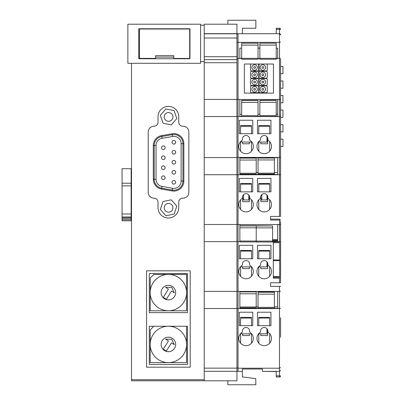<?xml version="1.0" encoding="UTF-8"?>
<svg xmlns="http://www.w3.org/2000/svg" width="405" height="405" viewBox="0 0 405 405"><rect width="100%" height="100%" fill="white"/><g stroke="black" fill="none" stroke-linecap="round" stroke-linejoin="round"><path stroke-width="0.61" d="M267.842 138.874L267.599 137.806M267.599 140.768L266.981 140.768M266.981 136.779L266.981 142.039L267.599 142.039M269.669 126.259L258.765 126.259L258.765 125.621L269.669 125.621L269.669 133.69M258.765 126.259L258.765 133.69M260.835 142.039L260.835 143.78L267.599 143.78L267.599 138.874M258.765 142.039L258.765 151.227M269.669 141.603L269.669 151.227M267.811 196.769L267.599 195.985M260.835 195.985L260.623 196.769M267.599 198.663L266.981 198.663M261.822 198.663L260.835 198.663M260.835 199.938L261.822 199.938L261.822 194.582M261.822 199.938L267.599 199.938M269.669 184.153L258.765 184.153L258.765 183.516L269.669 183.516L269.669 191.864M258.765 184.153L258.765 191.864M260.835 196.769L260.835 201.675L267.599 201.675L267.599 196.769M258.765 199.781L258.765 209.4M269.669 199.781L269.669 209.4M249.632 196.769L249.419 195.985M242.656 195.985L242.443 196.769M249.419 198.663L248.802 198.663M243.643 198.663L242.656 198.663M242.656 199.938L243.643 199.938L243.643 194.582M243.643 199.938L249.419 199.938M251.49 184.153L240.585 184.153L240.585 183.516L251.49 183.516L251.49 191.864M240.585 184.153L240.585 191.864M242.656 196.769L242.656 201.675L249.419 201.675L249.419 196.769M240.585 199.781L240.585 209.4M251.49 199.781L251.49 209.4M266.981 194.957L266.981 199.938M248.802 194.957L248.802 199.938M280.579 66.425L282.948 66.425L282.948 73.7L280.579 73.7M273.304 242.737L273.304 259.995L279.683 259.995L279.683 242.737L273.304 242.737L273.304 241.861L279.485 241.861L280.579 241.456L280.579 241.861L279.485 241.861M279.683 259.995L279.683 277.268L273.304 277.268L273.304 259.995M257.357 67.478A2.729 2.729 0 0 0 254.629 64.754A2.729 2.729 0 0 0 251.905 67.478A2.729 2.729 0 0 0 254.629 70.207A2.729 2.729 0 0 0 257.357 67.478M265.538 67.478A2.729 2.729 0 0 0 262.81 64.754A2.729 2.729 0 0 0 260.086 67.478A2.729 2.729 0 0 0 262.81 70.207A2.729 2.729 0 0 0 265.538 67.478M265.538 74.753A2.729 2.729 0 0 0 262.81 72.024A2.729 2.729 0 0 0 260.086 74.753A2.729 2.729 0 0 0 262.81 77.476A2.729 2.729 0 0 0 265.538 74.753M257.357 74.753A2.729 2.729 0 0 0 254.629 72.024A2.729 2.729 0 0 0 251.905 74.753A2.729 2.729 0 0 0 254.629 77.476A2.729 2.729 0 0 0 257.357 74.753M265.538 82.023A2.729 2.729 0 0 0 262.81 79.299A2.729 2.729 0 0 0 260.086 82.023A2.729 2.729 0 0 0 262.81 84.751A2.729 2.729 0 0 0 265.538 82.023M257.357 82.023A2.729 2.729 0 0 0 254.629 79.299A2.729 2.729 0 0 0 251.905 82.023A2.729 2.729 0 0 0 254.629 84.751A2.729 2.729 0 0 0 257.357 82.023M257.357 89.297A2.729 2.729 0 0 0 254.629 86.569A2.729 2.729 0 0 0 251.905 89.297A2.729 2.729 0 0 0 254.629 92.021A2.729 2.729 0 0 0 257.357 89.297M265.538 89.297A2.729 2.729 0 0 0 262.81 86.569A2.729 2.729 0 0 0 260.086 89.297A2.729 2.729 0 0 0 262.81 92.021A2.729 2.729 0 0 0 265.538 89.297M258.719 86.751A0.911 0.911 0 0 0 257.813 85.84L251.449 85.84A0.911 0.911 0 0 0 250.538 86.751L250.538 91.839A0.911 0.911 0 0 0 251.449 92.75L257.813 92.75A0.911 0.911 0 0 0 258.719 91.839L258.719 86.751M258.719 79.476A0.911 0.911 0 0 0 257.813 78.57L251.449 78.57A0.911 0.911 0 0 0 250.538 79.476L250.538 84.569A0.911 0.911 0 0 0 251.449 85.475L257.813 85.475A0.911 0.911 0 0 0 258.719 84.569L258.719 79.476M258.719 72.206A0.911 0.911 0 0 0 257.813 71.295L251.449 71.295A0.911 0.911 0 0 0 250.538 72.206L250.538 77.294A0.911 0.911 0 0 0 251.449 78.205L257.813 78.205A0.911 0.911 0 0 0 258.719 77.294L258.719 72.206M267.249 86.751A0.911 0.911 0 0 0 266.343 85.84L259.98 85.84A0.911 0.911 0 0 0 259.068 86.751L259.068 91.839A0.911 0.911 0 0 0 259.98 92.75L266.343 92.75A0.911 0.911 0 0 0 267.249 91.839L267.249 86.751M267.249 79.476A0.911 0.911 0 0 0 266.343 78.57L259.98 78.57A0.911 0.911 0 0 0 259.068 79.476L259.068 84.569A0.911 0.911 0 0 0 259.98 85.475L266.343 85.475A0.911 0.911 0 0 0 267.249 84.569L267.249 79.476M267.249 72.206A0.911 0.911 0 0 0 266.343 71.295L259.98 71.295A0.911 0.911 0 0 0 259.068 72.206L259.068 77.294A0.911 0.911 0 0 0 259.98 78.205L266.343 78.205A0.911 0.911 0 0 0 267.249 77.294L267.249 72.206M267.249 64.937A0.911 0.911 0 0 0 266.343 64.025L259.98 64.025A0.911 0.911 0 0 0 259.068 64.937L259.068 70.024A0.911 0.911 0 0 0 259.98 70.936L266.343 70.936A0.911 0.911 0 0 0 267.249 70.024L267.249 64.937M258.719 64.937A0.911 0.911 0 0 0 257.813 64.025L251.449 64.025A0.911 0.911 0 0 0 250.538 64.937L250.538 70.024A0.911 0.911 0 0 0 251.449 70.936L257.813 70.936A0.911 0.911 0 0 0 258.719 70.024L258.719 64.937M251.449 64.025L244.352 64.025L244.352 93.115L273.441 93.115L273.441 64.025L266.343 64.025M259.98 64.025L257.813 64.025M280.579 139.143L282.948 139.143L282.948 146.418L280.579 146.418M280.579 124.598L282.948 124.598L282.948 131.873L280.579 131.873M280.579 109.147L280.579 110.059L282.948 110.059L282.948 117.328L280.579 117.328L280.579 118.24M280.579 94.603L280.579 95.514L282.948 95.514L282.948 102.784L280.579 102.784L280.579 103.695M280.579 80.97L282.948 80.97L282.948 88.239L280.579 88.239M256.218 172.55L258.036 172.55M274.398 172.55L277.668 172.55L277.668 157.682L277.668 174.778L238.039 174.778L238.039 371.37L236.945 371.112M239.856 114.245L241.674 114.245M258.036 114.245L259.853 114.245M276.215 114.245L277.668 114.245M241.527 332.687L241.527 333.821L251.692 333.821M251.221 333.29L250.077 332.348M266.981 328.759L266.981 333.821L258.562 333.821L259.478 332.875M241.527 140.707L241.527 142.039L251.844 142.039L250.685 140.824M280.579 59.155L280.579 216.407L279.485 216.407L279.485 42.368L238.039 42.368L236.945 42.029L236.945 34.795A1.088 1.088 0 0 1 238.039 33.701L238.039 174.778L236.945 174.555M238.039 33.701L279.485 33.701L279.485 42.368L280.579 42.029M238.763 204.591A7.27 7.27 0 0 0 246.037 211.861A7.27 7.27 0 0 0 249.672 198.293L249.672 197.321A3.635 3.635 0 0 0 246.037 193.681A3.635 3.635 0 0 0 242.403 197.321L242.403 198.293A7.27 7.27 0 0 0 238.763 204.591M256.947 204.591A7.27 7.27 0 0 0 264.217 211.861A7.27 7.27 0 0 0 267.852 198.293L267.852 197.321A3.635 3.635 0 0 0 264.217 193.681A3.635 3.635 0 0 0 260.582 197.321L260.582 198.293A7.27 7.27 0 0 0 256.947 204.591M256.947 271.497A7.27 7.27 0 0 0 264.217 278.767A7.27 7.27 0 0 0 267.852 265.199L267.852 264.222A3.635 3.635 0 0 0 264.217 260.587A3.635 3.635 0 0 0 260.582 264.222L260.582 265.199A7.27 7.27 0 0 0 256.947 271.497M238.763 271.497A7.27 7.27 0 0 0 246.037 278.767A7.27 7.27 0 0 0 249.672 265.199L249.672 264.222A3.635 3.635 0 0 0 246.037 260.587A3.635 3.635 0 0 0 242.403 264.222L242.403 265.199A7.27 7.27 0 0 0 238.763 271.497M250.786 265.984L251.657 266.88L241.527 266.88L241.527 265.786M267.816 263.711L267.599 262.885M267.821 330.652L267.599 329.786M256.947 146.413A7.27 7.27 0 0 0 264.217 153.687A7.27 7.27 0 0 0 267.852 140.115L267.852 139.143A3.635 3.635 0 0 0 264.217 135.508A3.635 3.635 0 0 0 260.582 139.143L260.582 140.115A7.27 7.27 0 0 0 256.947 146.413M238.763 146.413A7.27 7.27 0 0 0 246.037 153.687A7.27 7.27 0 0 0 249.672 140.115L249.672 139.143A3.635 3.635 0 0 0 246.037 135.508A3.635 3.635 0 0 0 242.403 139.143L242.403 140.115A7.27 7.27 0 0 0 238.763 146.413M266.981 142.039L258.405 142.039L259.478 140.894M256.947 338.393A7.27 7.27 0 0 0 264.217 345.662A7.27 7.27 0 0 0 267.852 332.095L267.852 331.118A3.635 3.635 0 0 0 264.217 327.483A3.635 3.635 0 0 0 260.582 331.118L260.582 332.095A7.27 7.27 0 0 0 256.947 338.393M238.763 338.393A7.27 7.27 0 0 0 246.037 345.662A7.27 7.27 0 0 0 249.672 332.095L249.672 331.118A3.635 3.635 0 0 0 246.037 327.483A3.635 3.635 0 0 0 242.403 331.118L242.403 332.095A7.27 7.27 0 0 0 238.763 338.393M280.579 317.753L280.579 337.198M227.858 380.796L227.858 384.75L255.854 384.75L255.752 378.604L242.403 376.969L242.403 369.046L262.399 369.046L262.399 371.37L276.215 371.517L276.215 375.875L279.485 375.875L279.485 371.37L262.399 371.37M242.403 369.046L262.399 369.046L262.399 369.517M236.945 291.225L239.856 291.443L239.856 308.58L236.945 308.357M236.945 99.245L239.856 99.468L239.856 116.599L236.945 116.377M273.304 277.268L273.304 278.22L280.579 278.22L280.579 237.452M280.579 221.408L280.579 241.456M280.579 278.22L280.579 282.766L279.485 282.766L279.485 278.22M279.485 216.407L270.58 216.407L270.58 220.047L280.579 220.047M272.58 241.679L279.485 241.679L279.485 224.547L280.579 224.324M240.585 151.227L240.585 141.603L241.39 140.824M251.49 318.036L240.585 318.036L240.585 317.399L251.49 317.399L251.49 325.666M240.585 318.036L240.585 325.666M242.656 333.821L242.656 335.558L249.419 335.558L249.419 333.821L242.656 333.821M240.585 333.583L240.585 343.202M251.49 333.821L251.49 343.202M251.49 126.259L240.585 126.259L240.585 125.621L251.49 125.621L251.49 133.69M240.585 126.259L240.585 133.69M242.656 142.039L242.656 143.78L249.419 143.78L249.419 142.039M251.49 142.039L251.49 151.227M267.599 332.546L266.981 332.546M269.669 318.036L258.765 318.036L258.765 317.399L269.669 317.399L269.669 325.666M258.765 318.036L258.765 325.666M267.599 333.821L260.835 333.821L260.835 335.558L267.599 335.558L267.599 330.652M258.765 333.821L258.765 343.202M269.669 333.583L269.669 343.202M239.309 325.666L252.766 325.666L252.766 312.214L239.309 312.214L239.309 325.666M257.489 325.666L270.945 325.666L270.945 312.214L257.489 312.214L257.489 325.666M251.49 251.095L240.585 251.095L240.585 250.457L251.49 250.457L251.49 258.77M240.585 251.095L240.585 258.77M242.656 266.88L242.656 268.616L249.419 268.616L249.419 266.88M240.585 266.682L240.585 276.306M251.49 266.88L251.49 276.306M269.669 251.095L258.765 251.095L258.765 250.457L269.669 250.457L269.669 258.77M258.765 251.095L258.765 258.77M260.835 266.88L260.835 268.616L267.599 268.616L267.599 263.711M258.765 266.88L258.765 276.306M269.669 266.682L269.669 276.306M267.599 265.604L266.981 265.604M266.981 261.858L266.981 266.88L267.599 266.88M239.309 258.77L252.766 258.77L252.766 245.314L239.309 245.314L239.309 258.77M239.309 133.69L252.766 133.69L252.766 120.234L239.309 120.234L239.309 133.69M257.489 258.77L270.945 258.77L270.945 245.314L257.489 245.314L257.489 258.77M266.981 266.88L258.598 266.88L259.478 265.979M257.489 191.864L270.945 191.864L270.945 178.413L257.489 178.413L257.489 191.864M239.309 191.864L252.766 191.864L252.766 178.413L239.309 178.413L239.309 191.864M257.489 133.69L270.945 133.69L270.945 120.234L257.489 120.234L257.489 133.69M276.215 33.701L276.215 28.249L279.485 28.249A1.088 1.088 0 0 1 280.579 29.342A1.088 1.088 0 0 0 279.485 28.249L279.485 29.342L276.215 29.342M239.856 58.35L239.856 48.16L239.856 58.35L277.668 58.35L277.668 48.16L277.668 58.35M239.856 48.16L241.674 48.16M258.036 48.16L259.853 48.16M276.215 48.16L277.668 48.16M280.579 58.315L276.215 58.538M259.853 58.538L258.036 58.538M241.674 58.538L236.945 58.315M280.579 99.245L277.668 99.468L277.668 116.599L280.579 116.377M239.856 99.468L277.668 99.468M280.579 157.423L236.945 157.423M239.856 116.599L277.668 116.599M280.579 174.555L277.668 174.778M239.856 157.682L239.856 157.94L239.856 157.682L277.668 157.682M239.856 174.125L256.218 174.125L256.218 157.94L239.856 157.94L239.856 174.778M256.218 227.251L256.218 225.742L239.856 225.742L239.856 224.547L236.945 224.324M239.856 224.547L277.668 224.547L277.668 240.96L272.58 240.96M279.485 220.047L279.485 224.547L277.668 224.547M239.856 241.679L236.945 241.456M239.856 291.443L277.668 291.443L277.668 308.58L280.579 308.357M279.485 371.37L280.579 370.281L279.485 371.37L279.485 291.443L277.668 291.443M280.579 291.225L279.485 291.443L279.485 286.401L270.58 286.401L270.58 282.766L279.485 282.766M280.579 367.573L279.485 368.206L238.039 368.206L236.945 367.573M239.856 308.58L277.668 308.58M242.403 371.37L238.039 371.37M227.858 24.209L227.858 20.25L255.854 20.25L255.854 28.249L242.403 28.249L242.403 33.701M276.215 376.969L279.485 376.969L276.215 376.969L276.215 375.875M280.554 220.047L279.485 219.135L270.58 219.135M280.579 375.875A1.088 1.088 0 0 1 279.485 376.969A1.088 1.088 0 0 0 280.579 375.875A1.088 1.088 0 0 1 279.485 376.969A1.088 1.088 0 0 0 280.579 375.875L279.485 375.875L279.485 376.969M279.485 286.401L280.579 286.401M279.485 33.701A1.088 1.088 0 0 1 280.579 34.795L279.485 33.701L279.485 29.342L280.579 29.342M280.559 282.108L280.579 279.784M239.856 116.377L241.674 116.377M258.036 116.377L259.853 116.377M276.215 116.377L277.668 116.377M239.856 174.555L277.668 174.555M272.58 240.418L277.668 240.418L277.668 239.482L272.58 239.482M239.856 308.357L277.668 308.357M256.218 306.863L258.036 306.863M274.398 306.863L277.668 306.863M172.14 133.782L172.297 134.678A9.092 9.092 0 0 1 182.944 143.633L182.944 181.101A9.092 9.092 0 0 1 172.297 190.051L161.752 188.219A9.092 9.092 0 0 1 154.219 179.263L154.219 145.466A9.092 9.092 0 0 1 161.752 136.51L172.297 134.678A9.092 9.092 0 0 1 182.944 143.633L181.126 143.633A7.27 7.27 0 0 0 172.606 136.47L162.061 138.302A7.27 7.27 0 0 0 156.036 145.466L156.036 179.263A7.27 7.27 0 0 0 162.061 186.427L172.606 188.264A7.27 7.27 0 0 0 181.126 181.101L181.126 143.633L181.126 181.101L182.944 181.101A9.092 9.092 0 0 1 172.297 190.051L172.14 190.947L161.595 189.115A9.998 9.998 0 0 1 153.313 179.263L153.313 145.466A9.998 9.998 0 0 1 161.595 135.614L172.14 133.782A9.998 9.998 0 0 1 183.85 143.633L183.85 181.101A9.998 9.998 0 0 1 172.14 190.947M161.489 177.714A1.817 1.817 0 0 0 163.311 179.531A1.817 1.817 0 0 0 165.129 177.714A1.817 1.817 0 0 0 163.311 175.897A1.817 1.817 0 0 0 161.489 177.714M161.489 167.716A1.817 1.817 0 0 0 163.311 169.533A1.817 1.817 0 0 0 165.129 167.716A1.817 1.817 0 0 0 163.311 165.898A1.817 1.817 0 0 0 161.489 167.716M161.489 157.717A1.817 1.817 0 0 0 163.311 159.535A1.817 1.817 0 0 0 165.129 157.717A1.817 1.817 0 0 0 163.311 155.895A1.817 1.817 0 0 0 161.489 157.717M172.034 182.285A1.817 1.817 0 0 0 173.851 184.108A1.817 1.817 0 0 0 175.669 182.285A1.817 1.817 0 0 0 173.851 180.468A1.817 1.817 0 0 0 172.034 182.285M172.034 172.287A1.817 1.817 0 0 0 173.851 174.109A1.817 1.817 0 0 0 175.669 172.287A1.817 1.817 0 0 0 173.851 170.47A1.817 1.817 0 0 0 172.034 172.287M172.034 162.289A1.817 1.817 0 0 0 173.851 164.106A1.817 1.817 0 0 0 175.669 162.289A1.817 1.817 0 0 0 173.851 160.471A1.817 1.817 0 0 0 172.034 162.289M172.034 152.29A1.817 1.817 0 0 0 173.851 154.108A1.817 1.817 0 0 0 175.669 152.29A1.817 1.817 0 0 0 173.851 150.473A1.817 1.817 0 0 0 172.034 152.29M161.489 147.719A1.817 1.817 0 0 0 163.311 149.536A1.817 1.817 0 0 0 165.129 147.719A1.817 1.817 0 0 0 163.311 145.896A1.817 1.817 0 0 0 161.489 147.719M172.034 142.292A1.817 1.817 0 0 0 173.851 144.109A1.817 1.817 0 0 0 175.669 142.292A1.817 1.817 0 0 0 173.851 140.474A1.817 1.817 0 0 0 172.034 142.292M172.297 134.678L172.606 136.47L162.061 138.302L161.752 136.51A9.092 9.092 0 0 0 154.219 145.466L153.313 145.466M154.219 145.466L156.036 145.466L156.036 179.263L153.313 179.263M154.219 179.263A9.092 9.092 0 0 0 161.752 188.219L162.061 186.427L172.606 188.264L172.297 190.051M164.217 207.795A4.364 4.364 0 0 0 168.581 212.159A4.364 4.364 0 0 0 172.945 207.795A4.364 4.364 0 0 0 168.581 203.431A4.364 4.364 0 0 0 164.217 207.795M176.808 206.11L171.234 199.827L163.007 201.518L160.355 209.481L165.928 215.764L174.155 214.078L176.808 206.11M161.119 292.613A7.27 7.27 0 0 0 168.389 299.887A7.27 7.27 0 0 0 175.664 292.613A7.27 7.27 0 0 0 168.389 285.343A7.27 7.27 0 0 0 161.119 292.613A7.27 7.27 0 0 0 168.389 299.887A7.27 7.27 0 0 0 175.664 292.613A7.27 7.27 0 0 0 168.389 285.343A7.27 7.27 0 0 0 161.119 292.613M186.568 292.613A18.179 18.179 0 0 0 168.389 274.433A18.179 18.179 0 0 0 150.209 292.613L150.209 310.792L186.568 310.792L186.568 274.433L153.844 274.433L150.209 278.068L150.209 292.613A18.179 18.179 0 0 0 168.389 310.792A18.179 18.179 0 0 0 186.568 292.613M163.301 297.341L166.354 299.255L171.492 291.058L174.347 292.85L171.685 287.353L165.579 287.353L168.44 289.145L163.301 297.341M175.664 344.427A7.27 7.27 0 0 0 168.389 337.152A7.27 7.27 0 0 0 161.119 344.427A7.27 7.27 0 0 0 168.389 351.697A7.27 7.27 0 0 0 175.664 344.427A7.27 7.27 0 0 0 168.389 337.152A7.27 7.27 0 0 0 161.119 344.427A7.27 7.27 0 0 0 168.389 351.697A7.27 7.27 0 0 0 175.664 344.427M163.301 349.156L166.354 351.069L171.492 342.868L174.347 344.66L171.685 339.162L165.579 339.162L168.44 340.954L163.301 349.156M186.568 344.427A18.179 18.179 0 0 0 168.389 326.248A18.179 18.179 0 0 0 150.209 344.427L150.209 362.607L186.568 362.607L186.568 326.248L153.844 326.248L150.209 329.883L150.209 344.427A18.179 18.179 0 0 0 168.389 362.607A18.179 18.179 0 0 0 186.568 344.427M131.144 217.019L122.052 217.019L122.052 168.703L131.144 168.703L131.144 220.796L122.052 220.786L131.144 220.796M122.052 217.019L122.052 220.796M122.052 217.338L131.144 217.338M139.426 29.018L139.426 58.381L155.606 58.381L155.606 55.657L173.785 55.657L173.785 58.436L189.965 58.436L189.965 29.018L139.426 29.018M258.036 44.55L258.036 59.226L241.674 59.226L241.674 43.213L258.036 43.213L258.036 44.55M258.036 43.213L241.674 43.213M276.215 44.55L276.215 59.226L259.853 59.226L259.853 43.213L276.215 43.213L276.215 44.55M276.215 43.213L259.853 43.213M258.036 101.852L258.036 116.529L241.674 116.529L241.674 100.344L258.036 100.344L258.036 101.852M276.215 101.776L276.215 116.448L259.853 116.448L259.853 100.263L276.215 100.263L276.215 101.776M274.398 159.378L274.398 174.054L258.036 174.054L258.036 157.864L274.398 157.864L274.398 159.378M158.026 202.156L158.026 207.654A10.363 10.363 0 0 0 168.389 218.017A10.363 10.363 0 0 0 178.752 207.654L178.752 202.156A3.999 3.999 0 0 1 182.857 198.161A5.837 5.837 0 0 0 188.846 192.329L188.846 132.065A5.837 5.837 0 0 0 182.857 126.228A3.999 3.999 0 0 1 178.752 122.234L178.752 116.736A10.363 10.363 0 0 0 168.389 106.373A10.363 10.363 0 0 0 158.026 116.736L158.026 122.234A3.999 3.999 0 0 1 154.138 126.228A5.832 5.832 0 0 0 148.205 132.065L148.205 192.329A5.837 5.837 0 0 0 153.885 198.161A3.999 3.999 0 0 1 158.026 202.156M131.504 63.296L127.869 63.296L127.869 24.209L200.586 24.209L200.586 63.296L131.504 63.296L131.504 380.796L236.945 380.796L236.945 371.309L204.226 371.309L204.226 380.796M139.426 31.484L138.778 31.484M204.226 38.004L204.226 24.209L236.945 24.209L236.945 38.004L204.226 38.004L204.226 371.309M149.303 273.567L187.48 273.567L187.48 312.619L149.303 312.619L149.303 273.567M186.568 326.258L187.48 326.258L187.48 364.434L149.303 364.434L149.303 326.258L153.834 326.258M204.226 33.645L236.945 33.645M204.226 368.145L236.945 368.145L236.945 371.309M204.226 308.519L236.945 308.519L236.945 368.145M204.226 291.387L236.945 291.387L236.945 308.519M204.226 241.618L236.945 241.618L236.945 291.387M204.226 224.486L236.945 224.486L236.945 241.618M204.226 174.717L236.945 174.717L236.945 224.486M204.226 157.585L236.945 157.585L236.945 174.717M204.226 116.539L236.945 116.539L236.945 157.585M204.226 99.407L236.945 99.407L236.945 116.539M204.226 62.729L236.945 62.729L236.945 99.407M204.226 59.662L236.945 59.662L236.945 62.729M204.226 56.705L236.945 56.705L236.945 59.662M236.945 40.748L236.945 56.705M200.586 61.56L204.226 61.56M200.586 25.201L204.226 25.201M146.575 367.178L190.203 367.178L190.203 270.824L146.575 270.824L146.575 367.178M138.778 58.75L189.682 58.75L189.682 28.755L138.778 28.755L138.778 58.75M138.778 57.11L139.426 57.11M155.606 57.11L173.785 57.11M239.856 225.742L239.856 241.927L256.218 241.927M239.856 291.701L256.218 291.701L256.218 307.886L239.856 307.886M274.398 293.584L274.398 308.261L258.036 308.261L258.036 292.076L274.398 292.076L274.398 293.584M272.58 227.306L272.58 241.982L256.218 241.982L256.218 225.97L272.58 225.97L272.58 227.306M272.58 225.97L256.218 225.798M164.217 116.934A4.364 4.364 0 0 0 168.581 121.297A4.364 4.364 0 0 0 172.945 116.934A4.364 4.364 0 0 0 168.581 112.57A4.364 4.364 0 0 0 164.217 116.934M176.823 118.543L174.094 110.6L165.853 108.991L160.34 115.324L163.068 123.267L171.31 124.877L176.823 118.543M273.304 276.666L279.683 276.666M273.304 260.597L279.683 260.597M255.54 67.478A0.911 0.911 0 0 0 254.629 66.572A0.911 0.911 0 0 0 253.722 67.478A0.911 0.911 0 0 0 254.629 68.389A0.911 0.911 0 0 0 255.54 67.478M263.721 67.478A0.911 0.911 0 0 0 262.81 66.572A0.911 0.911 0 0 0 261.903 67.478A0.911 0.911 0 0 0 262.81 68.389A0.911 0.911 0 0 0 263.721 67.478M263.721 74.753A0.911 0.911 0 0 0 262.81 73.842A0.911 0.911 0 0 0 261.903 74.753A0.911 0.911 0 0 0 262.81 75.659A0.911 0.911 0 0 0 263.721 74.753M255.54 74.753A0.911 0.911 0 0 0 254.629 73.842A0.911 0.911 0 0 0 253.722 74.753A0.911 0.911 0 0 0 254.629 75.659A0.911 0.911 0 0 0 255.54 74.753M263.721 82.023A0.911 0.911 0 0 0 262.81 81.116A0.911 0.911 0 0 0 261.903 82.023A0.911 0.911 0 0 0 262.81 82.934A0.911 0.911 0 0 0 263.721 82.023M255.54 82.023A0.911 0.911 0 0 0 254.629 81.116A0.911 0.911 0 0 0 253.722 82.023A0.911 0.911 0 0 0 254.629 82.934A0.911 0.911 0 0 0 255.54 82.023M255.54 89.297A0.911 0.911 0 0 0 254.629 88.386A0.911 0.911 0 0 0 253.722 89.297A0.911 0.911 0 0 0 254.629 90.204A0.911 0.911 0 0 0 255.54 89.297M263.721 89.297A0.911 0.911 0 0 0 262.81 88.386A0.911 0.911 0 0 0 261.903 89.297A0.911 0.911 0 0 0 262.81 90.204A0.911 0.911 0 0 0 263.721 89.297M161.595 135.614L161.752 136.51M161.752 188.219L161.595 189.115M183.85 143.633L182.944 143.633M183.85 181.101L182.944 181.101M122.052 183.232L131.144 183.232M122.052 219.707L131.144 219.707M122.052 218.416L131.144 218.416M258.036 45.117L241.674 45.117M276.215 45.117L259.853 45.117M258.036 102.424L241.674 102.424M258.036 115.643L241.674 115.643M258.036 100.516L241.674 100.516M276.215 102.343L259.853 102.343M276.215 115.562L259.853 115.562M276.215 100.435L259.853 100.435M256.218 160.021L239.856 160.021M256.218 173.239L239.856 173.239M256.218 158.112L239.856 158.112M274.398 159.945L258.036 159.945M274.398 173.168L258.036 173.168M274.398 158.041L258.036 158.041M204.226 33.787L236.945 33.787M131.504 379.703L204.226 379.703M256.218 227.818L239.856 227.818M256.218 241.041L239.856 241.041M256.218 225.914L239.856 225.914M256.218 293.782L239.856 293.782M256.218 307L239.856 307M256.218 291.873L239.856 291.873M274.398 294.151L258.036 294.151M274.398 307.375L258.036 307.375M274.398 292.248L258.036 292.248M272.58 227.873L256.218 227.873M272.58 241.096L256.218 241.096M122.052 185.86L131.144 185.86M122.052 213.972L131.144 213.972M131.144 188.067L131.504 188.067M131.144 201.7L131.504 201.7"/></g></svg>
